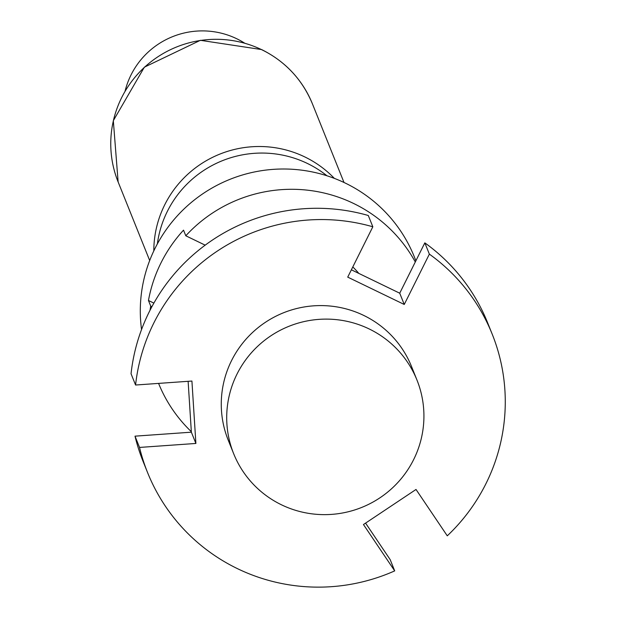 <?xml version="1.0" encoding="UTF-8"?>
<svg xmlns="http://www.w3.org/2000/svg" width="618" height="618" viewBox="0 0 618 618"><rect width="100%" height="100%" fill="white"/><g stroke="black" fill="none" stroke-linecap="round" stroke-linejoin="round"><path stroke-width="0.93" d="M157.358 243.909A104.697 103.453 -21.9 0 1 167.347 211.387A104.697 103.453 -21.9 0 1 307.447 163.484A104.697 103.453 -21.9 0 1 326.968 175.782M369.155 328.946A98.772 97.598 -21.9 0 1 416.972 380.062A98.772 97.598 -21.9 0 1 392.09 488.259A98.772 97.598 -21.9 0 1 281.476 504.806A98.772 97.598 -21.9 0 1 233.658 453.689A98.772 97.598 -21.9 0 1 258.533 345.493A98.772 97.598 -21.9 0 1 369.155 328.946M233.658 453.689L228.22 440.163A98.772 97.598 -21.9 0 1 253.102 331.966A98.772 97.598 -21.9 0 1 363.716 315.419A98.772 97.598 -21.9 0 1 411.534 366.536L416.972 380.062M415.899 260.781L414.284 256.771A142.233 140.541 158.1 0 0 345.423 183.16A142.233 140.541 158.1 0 0 199.629 195.999A142.233 140.541 158.1 0 0 141.545 329.548M415.296 261.978A142.233 140.541 158.1 0 0 353.573 203.453A142.233 140.541 158.1 0 0 185.794 235.782L205.184 245.161M334.353 178.378A104.697 103.453 158.1 0 0 304.813 156.933A104.697 103.453 158.1 0 0 164.712 204.836A104.697 103.453 158.1 0 0 153.812 250.885M244.535 43.082A79.019 78.077 158.1 0 0 236.779 38.764A79.019 78.077 158.1 0 0 125.099 91.055M352.801 266.945A88.899 87.841 -21.9 0 1 358.819 273.403M153.874 303.106L148.459 300.487L150.722 306.126L151.897 306.69M150.722 306.126A142.233 140.541 158.1 0 0 150.035 310.259M158.587 383.399A142.233 140.541 158.1 0 0 191.333 431.688M148.459 300.487A142.233 140.541 -21.9 0 1 183.531 230.143L185.794 235.782M188.127 381.314L191.364 432.183L135.01 436.161L139.537 447.432L195.891 443.454L191.92 381.043L135.574 385.022A185.694 183.484 -21.9 0 1 372.832 226.783L347.725 277.127L404.257 304.473L429.363 254.129L424.829 242.859L399.73 293.202L351.379 269.803M135.01 436.161A185.694 183.484 158.1 0 0 143.036 461.283L147.563 472.554A185.694 183.484 -21.9 0 1 139.537 447.432M429.363 254.129A185.694 183.484 -21.9 0 1 492.198 334.137A185.694 183.484 -21.9 0 1 447.27 535.829L416.022 489.464L363.454 524.528L394.701 570.885L390.174 559.614L365.578 523.114M394.701 570.885A185.694 183.484 -21.9 0 1 147.563 472.554M492.198 334.137L487.664 322.866A185.694 183.484 158.1 0 0 424.829 242.859M372.832 226.783L368.297 215.504A185.694 183.484 158.1 0 0 131.047 373.751L135.574 385.022M404.257 304.473L399.73 293.202M195.891 443.454L191.364 432.183M118.131 181.955L113.326 120.68L144.357 67.177L200.379 40.309L261.623 49.571C285.369 61.421 302.31 79.529 312.445 103.909A104.697 103.453 158.1 0 0 261.754 49.726A104.697 103.453 158.1 0 0 144.504 67.262A104.697 103.453 158.1 0 0 118.131 181.955L149.687 260.526M312.445 103.909L344.002 182.48"/></g></svg>
